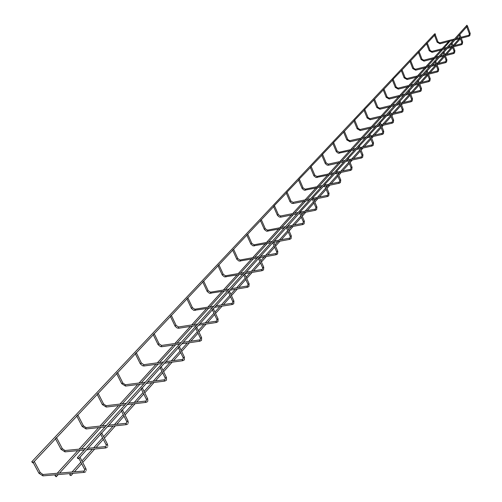 <?xml version="1.0" encoding="UTF-8"?>
<svg xmlns="http://www.w3.org/2000/svg" width="502" height="502" viewBox="0 0 502 502"><rect width="100%" height="100%" fill="white"/><g stroke="black" fill="none" stroke-linecap="round" stroke-linejoin="round"><path stroke-width="0.75" d="M466.904 26.418L467.487 26.066M434.657 34.983L435.247 34.632M77.421 458.207L77.421 457.604L78.638 458.702L77.421 458.207M77.421 457.604L466.916 25.226L467.45 26.054M69.853 475.061L69.853 474.465L71.058 475.551L69.853 475.061M460.434 38.723L454.341 45.588M32.906 462.304L31.739 461.809L32.906 462.907L32.906 462.304M435.215 34.619L435.46 34.004L434.707 33.791L31.739 461.809M459.299 34.876L459.895 34.512M426.713 43.442L427.309 43.078M451.474 43.574L452.082 43.21M418.542 52.133L419.145 51.769M443.423 52.534L444.038 52.152M410.134 61.081L410.749 60.704M435.134 61.752L435.755 61.369M401.481 70.293L402.102 69.903M426.587 71.253L427.227 70.857M392.57 79.774L401.826 70.167M417.789 81.048L418.436 80.634M383.39 89.544L384.03 89.136M408.71 91.138L409.368 90.718M373.927 99.609L374.586 99.189M399.347 101.555L400.019 101.122M364.176 109.988L374.291 99.478M389.69 112.304L390.368 111.858M354.117 120.7L364.54 109.856M379.713 123.398L390.06 112.166M343.732 131.75L344.422 131.292M369.403 134.862L380.089 123.266M333.008 143.158L344.108 131.612M358.748 146.716L369.786 134.731M321.933 154.949L333.391 143.02M347.729 158.977L359.137 146.578M310.481 167.128L322.322 154.804M336.321 171.659L348.118 158.833M298.64 179.735L310.876 166.99M324.512 184.799L336.723 171.521M286.385 192.774L299.035 179.59M312.275 198.403L324.919 184.654M273.69 206.278L286.786 192.63M299.587 212.515L312.69 198.259M260.544 220.271L261.329 219.7M286.429 227.155L287.219 226.76L300.014 212.371M246.909 234.779L247.712 234.189M272.762 242.353L273.577 241.738M232.771 249.827L233.581 249.218M258.568 258.147L259.402 257.501M218.088 265.451L218.916 264.818M243.809 274.563L244.656 273.897M202.833 281.685L203.68 281.026M228.448 291.643L229.314 290.953M186.976 298.565L187.836 297.874M212.459 309.433L213.337 308.711M170.473 316.122L171.351 315.407M195.786 327.975L196.69 327.222M153.286 334.407L154.189 333.667M178.405 347.315L179.321 346.524M135.377 353.471L136.299 352.693M160.245 367.508L161.186 366.686M116.696 373.35L117.637 372.54M141.275 388.611L142.235 387.751M97.193 394.101L98.16 393.261M121.428 410.686L122.406 409.789M76.812 415.794L77.797 414.909M100.645 433.803L101.649 432.862M55.49 438.484L56.5 437.562M78.852 458.044L79.906 457.491L79.881 457.052M33.163 462.248L34.199 461.708L34.199 461.275M56.205 476.197L55.025 475.708L56.211 476.787L56.205 476.197M443.799 48.317L449.987 41.133M470.154 33.389L469.339 33.697M468.862 36.194L468.636 35.303M440.003 43.73L439.783 42.852M437.135 42.143L437.926 41.835M462.612 41.923L461.784 42.243M461.313 44.76L461.087 43.856M432.14 52.29L431.921 51.405M429.241 50.677L430.038 50.369M454.85 50.708L454.015 51.028M453.544 53.57L453.312 52.66M424.064 61.1L423.839 60.196M421.122 59.456L421.925 59.142M446.862 59.744L446.021 60.071M445.55 62.643L445.218 61.746L445.814 61.388L446.008 60.158L443.285 52.942M415.75 70.154L415.531 69.245M412.769 68.492L413.579 68.172M438.635 69.056L437.788 69.383M437.324 71.981L437.085 71.039M407.197 79.479L406.971 78.557M404.179 77.785L404.995 77.465M430.164 78.638L429.31 78.971M428.846 81.6L428.608 80.646M398.387 89.08L398.161 88.145M395.325 87.354L396.153 87.028M421.429 88.521L420.569 88.86M420.111 91.515L419.873 90.548M389.314 98.969L389.088 98.022M386.214 97.212L387.042 96.88M412.431 98.706L411.558 99.051M411.107 101.73L410.862 100.751M379.964 109.16L379.738 108.194M376.82 107.372L377.655 107.033M403.144 109.21L402.265 109.561M401.813 112.272L401.575 111.281M370.325 119.664L369.943 119.407L370.099 118.692M367.131 117.844L367.979 117.506M393.562 120.053L392.677 120.405M392.231 123.147L391.842 122.89L391.987 122.143M360.386 130.501L359.99 130.244L360.16 129.51M357.148 128.65L357.995 128.299M383.666 131.248L382.775 131.606M382.329 134.379L381.934 134.122L382.091 133.356M350.12 141.683L349.718 141.426L349.894 140.679M346.838 139.801L347.698 139.443M373.444 142.813L372.54 143.177M372.107 145.982L371.7 145.718L371.863 144.946M339.528 153.229L339.107 152.978L339.302 152.213M336.196 151.309L337.062 150.951M362.877 154.767L361.967 155.137M361.54 157.973L361.12 157.71L361.296 156.919M328.584 165.158L328.151 164.907L328.358 164.129M325.196 163.2L326.074 162.836M351.952 167.128L351.036 167.505M350.616 170.373L350.183 170.115L350.371 169.299M317.27 177.488L316.831 177.237L317.044 176.44M313.832 175.493L314.716 175.116M340.645 179.917L339.722 180.3M339.308 183.199L338.863 182.948L339.063 182.113M305.567 190.239L305.116 189.988L305.348 189.179M302.085 188.2L302.97 187.823M328.935 193.163L328.007 193.552M327.605 196.483L327.141 196.232L327.354 195.378M293.463 203.429L292.999 203.184L293.243 202.356M289.924 201.352L290.815 200.969M316.806 206.88L315.871 207.282M315.476 210.244L314.999 209.993L315.225 209.121M280.932 217.09L280.449 216.845L280.712 215.998M277.33 214.969L278.227 214.58M304.231 221.106L303.29 221.514M302.901 224.513L302.417 224.262L302.436 223.434L302.926 223.233M267.942 231.246L267.447 231.002L267.729 230.136M264.284 229.075L265.188 228.68M291.185 235.858L290.231 236.273M289.861 239.31L289.359 239.059L289.616 238.149M254.483 245.917L253.968 245.679L254.276 244.794M250.762 243.702L251.671 243.294M277.644 251.176L276.684 251.596M276.326 254.665L275.805 254.426L276.213 253.428M240.514 261.134L239.987 260.902L240.314 259.992M236.737 258.875L237.653 258.461M263.575 267.089L262.86 267.748L262.609 267.516M262.264 270.622L261.724 270.383L262.1 269.392M226.019 276.935L225.473 276.709L225.818 275.774M222.173 274.619L223.095 274.199M248.948 283.63L248.22 284.314L247.975 284.069M247.649 287.207L247.091 286.975L247.436 285.977M210.959 293.35L210.394 293.124L210.765 292.17M207.05 290.978L207.263 291.229L207.972 290.551M233.725 300.836L232.991 301.551L232.752 301.288M232.445 304.463L231.868 304.231L232.2 303.221M195.303 310.412L194.713 310.192L195.121 309.213M191.325 307.99L191.532 308.247L192.253 307.544M217.881 318.751L217.134 319.498L216.902 319.216M216.613 322.428L216.017 322.202L216.375 321.161M179.013 328.164L178.405 327.95L178.461 327.009L178.837 326.946M174.966 325.679L175.167 325.961L175.895 325.227M201.371 337.426L201.515 337.733L200.612 338.197L200.386 337.896M200.116 341.147L199.495 340.927L199.884 339.854M162.058 346.65L161.424 346.436L161.487 345.47L161.889 345.414M157.929 344.102L158.124 344.397L159.015 343.945L158.864 343.644M184.146 356.897L184.297 357.223L183.374 357.7L183.161 357.38M182.91 360.668L182.27 360.455L182.678 359.35M144.381 365.908L143.729 365.707L143.798 364.716L144.231 364.659M140.183 363.297L140.365 363.617L141.275 363.147L141.118 362.827M166.162 377.228L166.331 377.573L165.384 378.069L165.177 377.724M164.951 381.049L164.286 380.842L164.349 379.807L164.725 379.707M125.952 386L125.268 385.806L125.343 384.783L125.807 384.727M121.672 383.321L121.842 383.66L122.777 383.177L122.607 382.838M147.368 398.475L147.55 398.839L146.584 399.347L146.383 398.977M146.189 402.34L145.492 402.146L145.567 401.079L145.969 400.972M106.706 406.971L105.997 406.783L106.079 405.735L106.581 405.679M102.333 404.236L102.508 404.581L103.462 404.085L103.299 403.727M127.721 420.689L127.91 421.084L126.918 421.598L126.724 421.216M126.56 424.61L125.839 424.422L125.92 423.324L126.347 423.211M86.601 428.884L85.867 428.708L85.955 427.635L86.495 427.572M82.121 426.091L82.303 426.443L83.282 425.934L83.131 425.552M107.164 443.95L107.346 444.37L106.324 444.904L106.123 444.515M106.016 447.922L105.263 447.746L105.351 446.617L105.809 446.491M65.555 451.819L64.802 451.637L64.902 450.532L85.604 448.518M60.987 448.957L61.175 449.315L62.179 448.788L62.035 448.38M85.622 468.335L85.792 468.78L84.738 469.332L84.531 468.937M84.48 472.357L83.696 472.194L83.79 471.033L84.286 470.895M43.542 475.814L42.752 475.651L42.858 474.509L83.796 471.027M38.855 472.897L39.043 473.254L40.078 472.715L39.953 472.275M466.753 26.826L469.326 33.772L469.125 34.977L468.611 35.297M461.263 38.19L468.799 36.226L469.834 35.604L470.211 33.433M467.5 26.098L470.198 33.402M460.328 38.434L455.094 39.802M453.381 40.248L439.934 43.762L437.116 42.218L434.525 35.36M439.746 42.846L454.53 38.98M456.23 38.535L459.995 37.55M460.93 37.305L468.573 35.303M439.708 42.858L437.989 41.879M435.259 34.663L437.976 41.848M78.638 458.702L79.385 457.868M80.038 457.14L101.166 433.634M101.787 432.944L121.942 410.517M122.532 409.858L141.777 388.448M142.342 387.814L160.74 367.345M161.286 366.742L178.888 347.152M179.402 346.575L196.263 327.812M196.759 327.26L212.923 309.276M213.4 308.743L228.906 291.493M229.37 290.978L244.261 274.406M244.7 273.916L259.013 257.99M259.434 257.52L273.201 242.202M273.609 241.751L286.855 227.004M390.349 111.846L399.717 101.423M399.994 101.109L409.074 91.013M409.343 90.711L418.147 80.916M418.404 80.627L426.945 71.127M427.196 70.845L435.479 61.627M435.723 61.357L443.762 52.409M444.006 52.139L451.813 43.454M452.045 43.197L459.631 34.751M459.857 34.5L467.23 26.299M71.058 475.551L73.041 473.323M74.378 471.83L81.65 463.666M82.711 462.48L94.709 449.02M96.058 447.508L103.33 439.35M104.366 438.183L115.385 425.821M116.746 424.297L124.007 416.152M125.029 415.003L135.145 403.658M136.513 402.127L143.754 393.995M144.764 392.865L154.045 382.455M155.413 380.924L162.635 372.817M163.627 371.706L172.136 362.162M173.504 360.624L180.701 352.548M181.68 351.456L189.474 342.715M190.835 341.178L198.008 333.14M198.968 332.06L206.096 324.06M207.464 322.535L214.599 314.528M215.546 313.461L222.06 306.157M223.415 304.632L230.518 296.669M231.453 295.615L237.39 288.957M238.745 287.439L245.804 279.52M246.733 278.484L252.136 272.417M253.479 270.911L260.5 263.035M261.41 262.013L266.317 256.509M267.654 255.01L274.638 247.179M275.535 246.168L279.978 241.186M281.302 239.699L288.242 231.918M289.127 230.92L293.137 226.421M294.454 224.946L301.344 217.215M302.223 216.23L305.831 212.189M307.136 210.721L313.976 203.04M314.842 202.074L318.073 198.453M319.366 196.997L326.162 189.373M327.015 188.413L329.889 185.194M331.176 183.751L337.928 176.177M338.768 175.236L341.31 172.381M342.584 170.956L349.285 163.439M350.12 162.504L352.348 160M353.609 158.582L360.26 151.121M361.082 150.198L363.021 148.027M364.276 146.622L370.878 139.217M371.687 138.307L373.35 136.437M374.592 135.051L381.143 127.696M381.947 126.799L383.352 125.218M384.582 123.843L391.083 116.546M391.874 115.661L393.041 114.356M394.258 112.988L400.709 105.753M401.493 104.868L402.428 103.82M403.633 102.464L410.034 95.286M410.812 94.42L411.533 93.61M412.726 92.268L419.082 85.145M419.848 84.286L420.362 83.702M421.548 82.372L427.848 75.306M428.608 74.453L428.934 74.089M430.107 72.771L436.357 65.756M438.422 63.447L444.621 56.488M446.491 54.392L452.647 47.489M69.853 474.465L70.694 473.524M72.037 472.024L80.86 462.147M81.92 460.962L92.393 449.24M93.742 447.734L102.565 437.857M103.607 436.69L113.101 426.066M114.462 424.541L123.272 414.683M124.295 413.535L132.886 403.922M134.254 402.391L143.045 392.551M144.049 391.428L151.811 382.744M153.179 381.206L161.945 371.398M162.937 370.288L169.933 362.463M171.301 360.925L180.036 351.155M181.015 350.063L187.296 343.029M188.664 341.498L197.361 331.766M198.321 330.686L203.95 324.392M205.312 322.861L213.971 313.173M214.919 312.112L219.939 306.496M221.294 304.978L229.91 295.339M230.845 294.291L235.294 289.309M236.649 287.79L245.214 278.208M246.137 277.173L250.065 272.781M251.408 271.275L259.923 261.743M260.839 260.72L264.661 256.44M265.614 255.38L274.073 245.905M274.977 244.901L278.353 241.117M279.288 240.075L287.696 230.663M288.581 229.671L291.543 226.358M292.459 225.329L300.817 215.979M301.689 215L304.262 212.126M305.166 211.11L313.461 201.829M314.327 200.856L316.53 198.39M317.421 197.393L325.66 188.175M326.513 187.215L328.377 185.131M329.256 184.152L337.432 174.997M338.279 174.056L339.823 172.324M340.682 171.358L348.802 162.272M349.637 161.337L350.879 159.95M351.733 158.996L359.79 149.972M360.618 149.05L361.578 147.977M362.419 147.036L370.413 138.081M371.229 137.171L371.932 136.387M372.754 135.465L380.698 126.579M381.501 125.682L381.953 125.174M382.769 124.264L390.644 115.447M392.464 113.408L400.282 104.661M401.864 102.891L409.619 94.213M410.975 92.694L418.668 84.079M419.816 82.799L427.447 74.258M428.394 73.198L435.968 64.72M445.243 61.721L436.715 63.879L444.075 55.647M444.973 54.636L451.951 46.83M452.999 45.657L459.606 38.265M32.906 462.907L33.69 462.072M34.349 461.376L56.011 438.315M56.638 437.644L77.321 415.625M77.923 414.985L97.695 393.938M98.266 393.323L117.186 373.181M117.738 372.597L135.86 353.308M136.387 352.743L153.763 334.25M154.265 333.711L170.937 315.965M171.42 315.451L187.428 298.408M187.899 297.912L203.279 281.528M203.73 281.051L218.527 265.301M218.96 264.843L233.204 249.676M233.618 249.237L247.335 234.629M247.737 234.202L260.965 220.127M261.347 219.713L274.105 206.134M344.41 131.286L354.487 120.562M374.567 99.183L383.748 89.412M384.011 89.124L392.922 79.649M402.077 69.897L410.473 60.955M410.724 60.698L418.881 52.013M419.12 51.756L427.045 43.316M427.277 43.065L434.989 34.858M459.154 35.284L461.771 42.319L461.576 43.53L461.056 43.85M453.431 46.811L461.244 44.791L462.292 44.17L462.668 41.973M459.907 34.55L462.656 41.942M452.484 47.056L447.395 48.368M445.669 48.813L432.071 52.327L429.223 50.758L426.574 43.812M431.883 51.399L446.824 47.533M448.543 47.088L452.145 46.159M453.093 45.914L461.018 43.862M431.846 51.411L430.101 50.42M427.321 43.109L430.088 50.382M451.336 43.988L454.003 51.11L453.808 52.334L453.287 52.654M445.368 55.678L453.475 53.607L454.536 52.98L454.912 50.758M452.095 43.241L454.9 50.727M444.408 55.923L439.476 57.178M437.731 57.623L423.989 61.131L421.103 59.543L418.404 52.515M423.801 60.19L438.892 56.331M440.637 55.885L444.063 55.013M445.023 54.768L453.243 52.666M423.757 60.202L421.994 59.192M419.157 51.8L421.981 59.161M437.066 64.802L445.475 62.681L446.554 62.047L446.924 59.801M444.05 52.189L446.912 59.763M436.087 65.047L431.331 66.245M429.561 66.691L415.675 70.192L412.757 68.579L410.002 61.464M415.487 69.238L430.741 65.385M432.498 64.94L435.736 64.124M415.443 69.251L413.654 68.222M410.761 60.742L413.635 68.184M434.996 62.166L437.775 69.471L437.581 70.713L437.06 71.039M428.507 74.196L437.242 72.018L438.334 71.378L438.704 69.113M435.774 61.407L438.685 69.069M427.516 74.44L422.941 75.576M421.159 76.022L407.116 79.517L404.16 77.879L401.349 70.669M406.934 78.55L422.345 74.704M424.127 74.265L427.158 73.505M428.15 73.261L437.01 71.052M406.884 78.563L405.07 77.521M402.115 69.947L405.051 77.477M426.455 71.667L429.292 79.071L429.103 80.32L428.576 80.64M419.685 83.872L428.758 81.638L429.869 80.998L430.233 78.701M427.246 70.901L430.22 78.657M418.681 84.116L414.307 85.189M412.5 85.635L398.299 89.118L395.312 87.455L392.438 80.157M398.124 88.132L413.698 84.305M415.499 83.859L418.317 83.169M419.321 82.924L428.526 80.659M398.067 88.151L396.229 87.084M393.217 79.423L396.216 87.047M417.658 81.462L420.557 88.961L420.369 90.222L419.841 90.542M410.586 93.836L420.017 91.552L421.14 90.906L421.511 88.584M418.455 80.684L421.492 88.54M409.569 94.087L405.403 95.091M403.583 95.531L389.219 99.007L386.195 97.319L383.264 89.927M389.05 98.009L404.788 94.194M406.607 93.748L409.193 93.127M410.209 92.876L419.785 90.555M388.987 98.028L387.124 96.942M384.049 89.18L387.111 96.899M408.584 91.559L411.546 99.151L411.358 100.425L410.831 100.745M401.198 104.115L411.006 101.774L412.148 101.122L412.512 98.775M409.387 90.768L412.487 98.725M400.163 104.36L396.235 105.301M394.39 105.74L379.863 109.204L376.801 107.484L373.808 99.992M379.694 108.187L395.607 104.385M397.446 103.945L399.78 103.387M400.816 103.142L410.768 100.764M379.631 108.206L377.742 107.102M374.605 99.239L377.724 107.051M399.222 101.975L402.253 109.668L402.071 110.955L401.544 111.275M391.504 114.713L401.713 112.316L402.868 111.657L403.231 109.285M400.038 101.172L403.206 109.229M390.449 114.958L386.772 115.824M384.908 116.263L370.219 119.708L367.119 117.964L364.057 110.371M370.056 118.679L386.138 114.895M388.002 114.456L390.06 113.973M391.108 113.728L401.474 111.287M369.98 118.698L368.073 117.575M364.86 109.612L368.048 117.518M389.565 112.718L392.664 120.524L392.482 121.817L391.955 122.137M381.489 125.651L392.118 123.197L393.292 122.532L393.65 120.129M390.393 111.915L393.624 120.072M380.422 125.895L377.015 126.686M375.132 127.119L360.273 130.545L357.129 128.769L353.998 121.082M360.11 129.503L376.368 125.738M378.251 125.305L380.02 124.898M381.087 124.653L391.88 122.155M360.034 129.522L358.095 128.374M354.814 120.311L358.07 128.317M379.587 123.818L382.762 131.731L382.58 133.03L382.06 133.35M371.135 136.939L382.217 134.429L383.409 133.758L383.76 131.329M380.428 123.003L383.735 131.267M370.056 137.184L366.943 137.893M365.036 138.326L350.001 141.733L346.819 139.926L343.619 132.133M349.85 140.673L366.284 136.933M368.192 136.5L369.641 136.174M370.727 135.929L381.978 133.369M349.762 140.692L347.798 139.525M344.441 131.348L347.773 139.462M369.284 135.283L372.528 143.308L372.358 144.614L371.831 144.94M360.43 148.605L371.982 146.032L373.193 145.36L373.544 142.901M370.131 134.461L373.519 142.832M359.332 148.849L356.539 149.47M354.607 149.897L338.304 153.248L336.302 151.698L332.901 143.541M339.252 152.2L355.874 148.498M357.8 148.065L358.911 147.82M360.009 147.575L371.744 144.959M339.157 152.225L337.168 151.033M333.736 142.75L337.143 150.97M358.635 147.136L361.955 155.275L361.785 156.593L361.264 156.913M349.354 160.653L361.409 158.023L362.639 157.346L362.984 154.854M359.495 146.302L362.952 154.785M348.237 160.897L345.79 161.431M343.839 161.857L328.446 165.214L327.059 165.089L325.309 163.602L321.826 155.331M328.308 164.116L345.112 160.439M347.058 160.019L347.804 159.856M348.921 159.611L361.17 156.931M328.208 164.135L326.187 162.924M322.673 154.528L326.156 162.855M347.616 159.398L351.023 167.649L350.854 168.973L350.34 169.293M337.884 173.115L350.471 170.429L351.72 169.745L352.065 167.222M348.488 158.55L352.034 167.147M336.748 173.353L334.671 173.799M332.7 174.219L316.003 177.501L313.945 175.907L310.38 167.517M316.994 176.428L333.987 172.795M335.957 172.374L336.309 172.299M337.444 172.054L350.233 169.318M316.881 176.453L314.836 175.211M311.24 166.702L314.804 175.135M336.214 172.079L339.71 180.456L339.547 181.793L339.032 182.107M326.005 186.004L339.151 183.261L340.425 182.571L340.764 180.017M337.099 171.226L340.726 179.936M324.844 186.242L323.175 186.593M321.18 187.008L304.281 190.245L302.198 188.626L298.539 180.118M305.298 189.16L322.472 185.571M325.547 184.924L338.919 182.132M305.172 189.191L303.095 187.924M299.412 179.296L303.057 187.842M324.411 185.219L327.994 193.716L327.837 195.058L327.329 195.372M313.681 199.344L327.436 196.546L328.735 195.855L329.061 193.27M325.309 184.347L329.023 193.182M312.508 199.583L311.278 199.834M309.257 200.248L293.293 203.492L291.863 203.341L290.043 201.791L286.291 193.157M293.193 202.337L310.562 198.792M313.217 198.252L327.204 195.397M293.055 202.369L290.947 201.07M287.175 192.329L290.909 200.988M312.181 198.823L315.858 207.458L315.708 208.801L315.2 209.114M300.899 213.162L315.294 210.313L316.618 209.61L316.938 206.993M313.085 197.945L316.9 206.899M299.7 213.4L298.954 213.551M296.908 213.952L280.743 217.159L279.3 216.996L277.455 215.421L273.609 206.661M280.662 215.985L298.226 212.49M300.422 212.051L315.061 209.146M280.511 216.017L278.372 214.687M274.5 205.82L278.328 214.592M299.499 212.936L303.277 221.696L303.07 223.114M287.633 227.481L302.706 224.576L304.055 223.879M300.422 212.045L304.325 221.125M284.107 228.159L266.575 231.234L264.41 229.539L260.463 220.654M304.375 221.225L304.118 223.81M267.679 230.117L285.437 226.684M287.502 226.289L302.48 223.396M267.516 230.154L265.338 228.793M261.373 219.801L265.294 228.692M286.347 227.575L290.225 236.473L290.049 237.873M273.841 242.328L289.654 239.379L291.028 238.67M287.276 226.672L291.285 235.877M270.842 242.893L253.083 245.898L250.893 244.179L246.84 235.162M291.336 235.99L291.091 238.601M254.219 244.769L272.178 241.406M274.268 241.016L289.428 238.174M254.037 244.807L251.835 243.42M247.756 234.29L251.784 243.313M272.693 242.773L276.677 251.809L276.539 253.177M259.503 257.739L276.1 254.74L277.506 254.031M273.634 241.857L277.75 251.195M257.068 258.179L239.09 261.109L236.869 259.365L232.702 250.209M277.801 251.314L277.575 253.949M240.257 259.973L258.417 256.685M260.532 256.296L275.88 253.516M240.063 260.011L237.822 258.586M233.637 249.331L237.766 258.474M258.505 258.561L262.609 267.748L262.477 269.116M244.92 273.678L262.019 270.697L263.456 269.988M259.459 257.633L263.688 267.102M242.773 274.048L224.563 276.903L222.311 275.134L218.031 265.834M263.745 267.233L263.537 269.894M225.768 275.755L244.123 272.548M246.269 272.172L261.806 269.455M225.549 275.799L223.277 274.337M218.972 264.937L223.221 274.211M243.752 274.977L247.975 284.308L247.837 285.694M230.085 290.181L247.379 287.288L248.854 286.573M244.719 274.036L249.067 283.643M227.914 290.545L209.472 293.306L207.194 291.511L202.783 282.061M249.13 283.787L248.942 286.466M210.714 292.151L229.276 289.033M231.447 288.669L247.172 286.027M210.476 292.195L208.167 290.696M203.743 281.158L208.104 290.564M228.404 292.051L232.752 301.545L232.639 302.919M214.661 307.343L232.15 304.545L233.662 303.829M229.383 291.104L233.85 300.849M212.465 307.695L193.778 310.355L191.469 308.535L186.932 298.935M233.919 301.005L233.763 303.704M195.071 309.194L213.833 306.176M216.029 305.825L231.949 303.264M194.801 309.238L192.461 307.701M187.905 298.019L192.392 307.557M212.415 309.841L216.908 319.492L216.795 320.866M198.61 325.208L216.287 322.51L217.837 321.795M213.413 308.874L218.012 318.77M196.382 325.547L178.687 328.245L177.15 327.988L175.116 326.244L170.442 316.492M218.088 318.933L217.962 321.638M178.794 326.927L197.757 324.022M199.978 323.677L216.098 321.211M178.499 326.971L176.114 325.396M171.427 315.563L176.039 325.24M195.761 328.377L200.392 338.191L200.292 339.572M181.887 343.814L199.765 341.228L201.352 340.513M196.771 327.392L201.509 337.438M179.634 344.134L161.694 346.731L160.458 346.568L158.086 344.686L153.267 334.778M201.591 337.614L201.515 340.312M161.845 345.389L181.015 342.609M183.261 342.282L199.583 339.91M161.525 345.439L159.103 343.814M154.271 333.83L159.021 343.65M178.386 347.71L183.167 357.7L183.073 359.074M164.455 363.21L182.521 360.75L184.165 360.041M179.409 346.719L184.29 356.909M162.177 363.517L143.986 365.989L142.512 365.732L140.315 363.862L135.371 353.828M184.385 357.104L184.372 359.758M144.193 364.634L163.558 361.986M165.836 361.672L182.358 359.419M143.829 364.678L141.369 363.009M136.387 352.868L141.282 362.833M160.245 367.897L165.189 378.062L165.108 379.437M146.27 383.446L164.524 381.125L166.218 380.422M161.286 366.887L166.319 377.24M143.961 383.735L125.519 386.082L121.666 383.653L116.702 373.701M166.419 377.448L166.501 379.995M125.776 384.708L145.342 382.21M147.644 381.915L164.374 379.776M125.381 384.752L122.877 383.032M117.732 372.729L122.777 382.844M141.282 388.994L146.396 399.341L146.327 400.709M127.276 404.581L145.724 402.416L147.462 401.719M142.342 387.971L147.538 398.481M124.942 404.857L106.229 407.047L102.345 404.581L97.206 394.453M147.644 398.707L147.833 401.073M106.556 405.66L126.316 403.332M128.65 403.056L145.586 401.054M106.117 405.704L103.569 403.928M98.26 393.461L103.462 403.727M121.453 411.063L126.749 421.598L126.686 422.96M107.422 426.675L126.052 424.679L127.847 423.995M122.526 410.021L127.891 420.695M105.056 426.926L86.08 428.959L82.152 426.443L76.837 416.139M128.01 420.94L128.28 423.092M86.469 427.56L106.424 425.407M108.79 425.156L125.939 423.305M85.993 427.591L83.401 425.771M77.91 415.129L83.282 425.552M100.682 434.174L106.173 444.904L106.129 446.259M86.645 449.792L105.458 447.991L107.315 447.32M101.774 433.113L107.321 443.956M84.248 450.024L64.996 451.875L61.037 449.309L55.527 438.823M107.453 444.22L107.773 446.19M88.001 448.286L105.364 446.604M64.94 450.489L62.298 448.612M56.619 437.788L62.173 448.38M78.908 458.401L84.606 469.332L84.574 470.675M33.22 462.58L38.924 473.254L42.921 475.865L83.865 472.413L85.792 471.761M80.025 457.322L85.76 468.335M85.898 468.623L86.25 470.437M42.902 474.465L40.21 472.526M34.331 461.526L40.072 472.275M56.211 476.787L58.213 474.578M59.556 473.085L80.056 450.426M81.418 448.926L100.915 427.371M102.282 425.853L120.844 405.334M122.224 403.809L139.92 384.25M141.3 382.725L158.18 364.063M159.561 362.532L175.687 344.705M177.068 343.18L192.486 326.143M193.86 324.618L208.612 308.31M209.98 306.797L224.105 291.179M225.473 289.673L239.008 274.707M240.37 273.201L253.353 258.85M254.702 257.357L267.164 243.577M268.507 242.096L280.48 228.862M281.81 227.387L293.319 214.668M294.643 213.206L305.712 200.969M307.023 199.514L317.678 187.742M318.977 186.298L329.237 174.96M330.529 173.535L340.412 162.604M341.693 161.186L351.224 150.65M352.492 149.251L361.691 139.085M362.946 137.692L371.825 127.878M373.068 126.504L381.639 117.029M382.875 115.661L391.158 106.512M392.382 105.156L400.383 96.309M401.6 94.966L409.337 86.407M410.542 85.083L418.028 76.8M419.22 75.482L426.468 67.469M427.648 66.164L434.669 58.408M435.836 57.115L442.638 49.598M55.025 475.708L55.866 474.773M57.215 473.286L77.741 450.652M79.103 449.146L98.624 427.616M99.998 426.104L118.585 405.597M119.965 404.079L137.686 384.532M139.067 383.007L155.971 364.358M157.358 362.833L173.51 345.025M174.891 343.5L190.327 326.469M191.708 324.945L206.479 308.655M207.859 307.136L222.003 291.53M223.371 290.024L236.931 275.065M238.293 273.565L251.697 258.787M252.657 257.727L265.539 243.514M266.487 242.472L278.88 228.799M279.815 227.776L291.75 214.605M292.666 213.595L304.168 200.907M305.072 199.915L316.16 187.685M317.044 186.706L327.743 174.903M328.622 173.943L338.944 162.554M339.804 161.6L349.781 150.6M350.628 149.665L360.267 139.035M361.101 138.113L370.42 127.834M371.248 126.924L380.259 116.985M381.074 116.087L389.797 106.468M390.594 105.583L399.046 96.265M399.83 95.393L408.013 86.369M408.797 85.509L416.723 76.762M417.495 75.915L425.181 67.431M425.941 66.597L433.402 58.37M434.148 57.548L441.39 49.56M442.124 48.75L449.152 41.001"/></g></svg>
